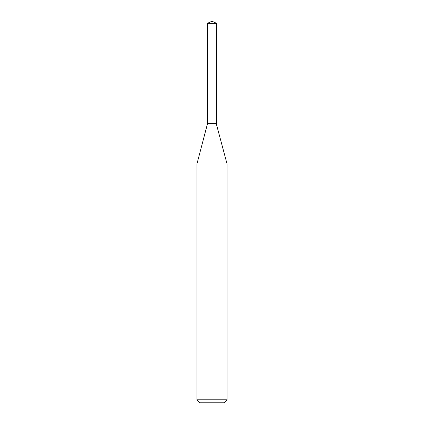 <?xml version="1.0" encoding="UTF-8"?>
<svg xmlns="http://www.w3.org/2000/svg" width="424" height="424" viewBox="0 0 424 424"><rect width="100%" height="100%" fill="white"/><g stroke="black" fill="none" stroke-linecap="round" stroke-linejoin="round"><path stroke-width="0.64" d="M216.616 23.352L207.384 23.352L207.384 123.633L216.616 123.633L216.616 23.352L212 21.2L207.384 23.352M207.511 123.633L196.937 163.993L196.937 399.79L227.063 399.79L224.047 402.8L199.953 402.8L196.937 399.79M216.489 123.633L207.384 123.76M216.616 123.76L216.616 125.011L227.063 163.993L196.937 163.993M227.063 163.993L227.063 399.79M216.616 125.011L207.384 125.011"/></g></svg>
